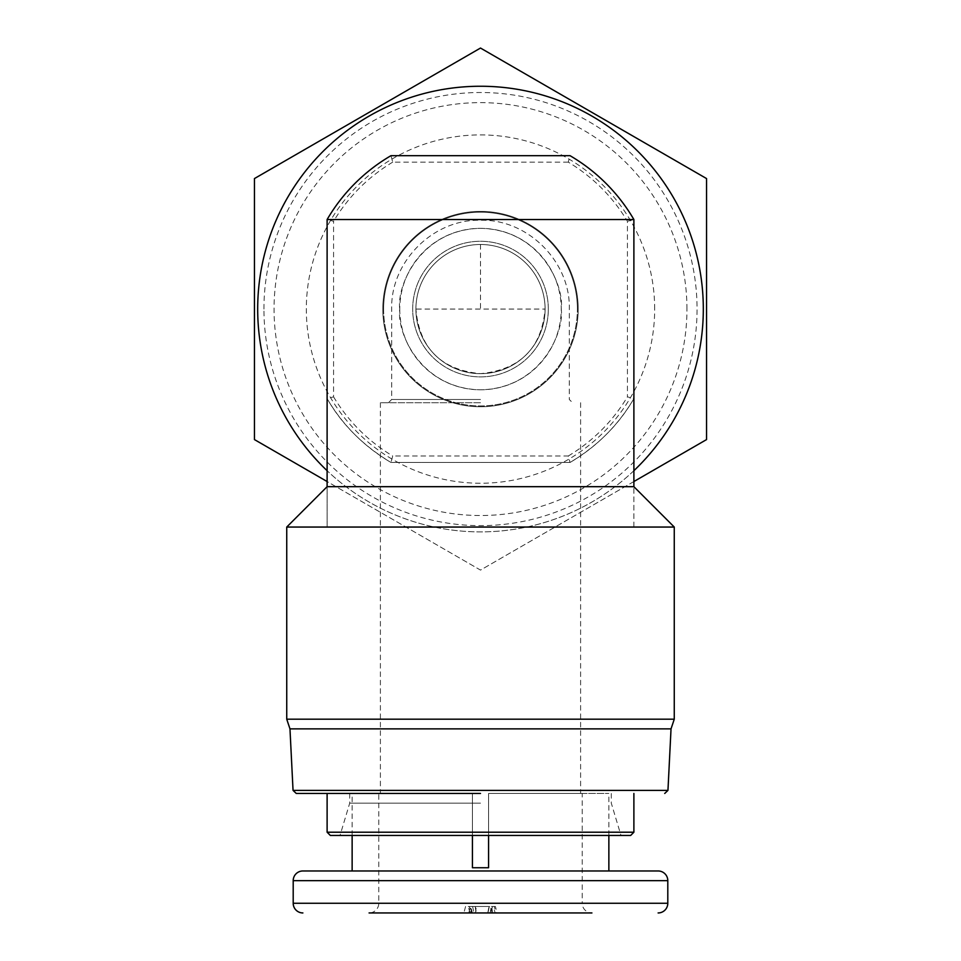 <?xml version="1.0" encoding="UTF-8"?>
<svg xmlns="http://www.w3.org/2000/svg" width="961" height="961" viewBox="0 0 961 961"><rect width="100%" height="100%" fill="white"/><g stroke="black" fill="none" stroke-linecap="round" stroke-linejoin="round"><path stroke-width="0.72" stroke-dasharray="4.8 3.6" d="M480.5 793.462L296.276 793.462L480.5 793.462M383.619 309.07A96.881 96.881 0 0 0 480.5 405.95A96.881 96.881 0 0 0 577.381 309.07A96.881 96.881 0 0 1 480.5 405.95A96.881 96.881 0 0 1 383.619 309.07A96.881 96.881 0 0 1 480.5 212.189A96.881 96.881 0 0 1 577.381 309.07A96.881 96.881 0 0 0 480.5 212.189A96.881 96.881 0 0 0 383.619 309.07A96.881 96.881 0 0 1 480.5 212.189A96.881 96.881 0 0 1 577.381 309.07M415.909 309.07A64.591 64.591 0 0 1 480.5 244.49A64.591 64.591 0 0 1 545.091 309.07A64.591 64.591 0 0 1 480.5 373.661A64.591 64.591 0 0 1 415.909 309.07A64.591 64.591 0 0 1 480.5 244.49A64.591 64.591 0 0 1 545.091 309.07C541.668 348.242 520.129 369.781 480.5 373.661C440.907 369.817 419.38 348.29 415.909 309.07A64.591 64.591 0 0 1 480.5 244.49A64.591 64.591 0 0 1 545.091 309.07A64.591 64.591 0 0 1 480.5 373.661A64.591 64.591 0 0 1 415.909 309.07A64.591 64.591 0 0 1 480.5 244.49A64.591 64.591 0 0 1 545.091 309.07A64.591 64.591 0 0 1 480.5 373.661A64.591 64.591 0 0 1 415.909 309.07L545.091 309.07M378.778 793.462L472.428 793.462L472.428 867.735L480.5 867.735L472.428 867.735L472.428 793.462L378.778 793.462L378.778 903.268A9.682 9.682 0 0 1 369.084 912.95L591.916 912.95A9.682 9.682 0 0 1 582.222 903.268L667.799 903.268M608.866 870.966L352.134 870.966L608.866 870.966M633.888 527.048L633.888 486.686L633.888 527.048L674.262 527.048M674.262 719.188L286.738 719.188M568.275 162.133L392.725 162.133L390.959 155.682A177.617 177.617 0 0 0 327.112 219.54L333.563 221.294L333.563 396.845L327.112 398.611A177.617 177.617 0 0 0 390.959 462.457L392.725 456.007L568.275 456.007L570.041 462.457L390.959 462.457A177.617 177.617 0 0 1 327.112 398.611C341.768 424.306 363.054 445.592 390.959 462.457L570.041 462.457C597.706 445.832 618.992 424.546 633.888 398.611L627.437 396.845L627.437 221.294C612.601 196.693 592.877 176.98 568.275 162.133L570.041 155.682A177.617 177.617 0 0 1 633.888 219.54L627.437 221.294M671.03 728.882L289.97 728.882M633.888 832.214L327.112 832.214M630.668 835.445L330.332 835.445M548.311 309.07A67.811 67.811 0 0 1 480.5 376.892A67.811 67.811 0 0 1 412.689 309.07A67.811 67.811 0 0 1 480.5 241.259A67.811 67.811 0 0 1 548.311 309.07A67.811 67.811 0 0 1 480.5 376.892A67.811 67.811 0 0 1 412.689 309.07A67.811 67.811 0 0 1 480.5 241.259A67.811 67.811 0 0 1 548.311 309.07M480.5 803.156L349.708 803.156L480.5 803.156M480.5 399.488L391.692 399.488L480.5 399.488M480.5 402.719L380.388 402.719L480.5 402.719M472.428 835.445L472.428 793.462L352.134 793.462L472.428 793.462L472.428 867.735L488.572 867.735L480.5 867.735L488.572 867.735L488.572 793.462L608.866 793.462L488.572 793.462L488.572 835.445M286.738 527.048L327.112 527.048L327.112 486.686L327.112 527.048M570.041 462.457A177.617 177.617 0 0 0 633.888 398.611A177.617 177.617 0 0 1 570.041 462.457M408.101 155.682L552.959 155.682M480.5 835.445L620.974 835.445L480.5 835.445M488.572 793.462L582.222 793.462L488.572 793.462L488.572 867.735L488.572 793.462M475.335 906.487L476.38 912.95L470.025 912.95L495.083 912.95L468.752 912.95L496.236 912.95L487.756 912.95L489.041 906.487L468.247 906.487L494.206 906.487L496.236 912.95L495.083 912.95L493.534 906.487L495.395 906.487L497.125 912.95M468.752 912.95L470.614 906.487L468.752 912.95M470.025 912.95L468.247 906.487M490.086 912.95L491.407 906.487L489.041 906.487M491.407 906.487L494.206 906.487M489.293 906.487L469.244 906.487L470.986 912.95L488.032 912.95L472.344 912.95L470.77 906.487L489.317 906.487L487.984 912.95L489.293 906.487M686.947 309.07A206.447 206.447 0 0 0 480.5 102.635A206.447 206.447 0 0 0 274.053 309.07A206.447 206.447 0 0 0 480.5 515.516A206.447 206.447 0 0 0 686.947 309.07M263.939 309.07A216.561 216.561 0 0 1 480.5 92.508A216.561 216.561 0 0 1 697.061 309.07A216.561 216.561 0 0 1 480.5 525.631A216.561 216.561 0 0 1 263.939 309.07M654.669 309.07A174.169 174.169 0 0 0 480.5 134.912A174.169 174.169 0 0 0 306.331 309.07A174.169 174.169 0 0 0 480.5 483.239A174.169 174.169 0 0 0 654.669 309.07M480.5 86.25A222.82 222.82 0 0 1 703.32 309.07A222.82 222.82 0 0 1 480.5 531.889A222.82 222.82 0 0 1 257.68 309.07A222.82 222.82 0 0 1 480.5 86.25M480.5 48.05L706.551 178.566L706.551 439.585L480.5 570.089L254.449 439.585L254.449 178.566L480.5 48.05M399.764 309.07A80.736 80.736 0 0 0 480.5 389.806A80.736 80.736 0 0 0 561.236 309.07A80.736 80.736 0 0 0 480.5 228.334A80.736 80.736 0 0 0 399.764 309.07C396.521 332.686 420.75 388.7 480.5 389.806C540.25 388.7 564.479 332.686 561.236 309.07C564.479 285.453 540.25 229.439 480.5 228.334C420.75 229.439 396.521 285.453 399.764 309.07M382.814 309.07A97.686 97.686 0 0 0 480.5 406.755A97.686 97.686 0 0 0 578.186 309.07A97.686 97.686 0 0 1 480.5 406.755A97.686 97.686 0 0 1 382.814 309.07A97.686 97.686 0 0 1 480.5 211.384A97.686 97.686 0 0 1 578.186 309.07A97.686 97.686 0 0 0 480.5 211.384A97.686 97.686 0 0 0 382.814 309.07M633.888 481.533L480.5 570.089L327.112 481.533M633.888 470.686A222.82 222.82 0 0 1 327.112 470.686M667.955 790.398L293.045 790.398M480.5 244.49L480.5 309.07M667.799 880.66L293.201 880.66M293.201 903.268L582.222 903.268L582.222 793.462M633.888 219.54A177.617 177.617 0 0 0 570.041 155.682M568.275 456.007C592.877 441.171 612.601 421.447 627.437 396.845M333.563 396.845C348.399 421.447 368.123 441.171 392.725 456.007M390.959 155.682A177.617 177.617 0 0 0 327.112 219.54M392.725 162.133C368.123 176.98 348.399 196.693 333.563 221.294M492.777 912.95L491.515 906.487M475.491 912.95L476.296 906.487M471.779 912.95L470.169 906.487M491.684 912.95L490.53 906.487M475.19 906.487L476.127 912.95M472.644 906.487L473.905 912.95M388.46 402.719L391.692 399.488L391.692 309.07C390.334 261.8 433.231 218.904 480.5 220.261C527.769 218.904 570.666 261.8 569.308 309.07L569.308 399.488L572.54 402.719M349.708 793.462L349.708 803.156L340.026 835.445M608.866 835.445L608.866 793.462M380.388 402.719L380.388 793.462M611.292 793.462L611.292 803.156L620.974 835.445M352.134 835.445L352.134 793.462M580.612 402.719L580.612 793.462M465.592 906.487L463.863 912.95M492.537 906.487L490.759 912.95"/><path stroke-width="1.44" d="M480.5 793.462L296.276 793.462L480.5 793.462M369.084 912.95L591.916 912.95M608.866 870.966L302.883 870.966L658.117 870.966L608.866 870.966L608.866 835.445M658.117 870.966A9.682 9.682 0 0 1 667.799 880.66L293.201 880.66A9.682 9.682 0 0 1 302.883 870.966M302.883 912.95A9.682 9.682 0 0 1 293.201 903.268L667.799 903.268A9.682 9.682 0 0 1 658.117 912.95M286.738 527.048L327.112 486.686L327.112 219.54L327.112 486.686L633.888 486.686L633.888 219.54L633.888 486.686L674.262 527.048L286.738 527.048L286.738 719.188L674.262 719.188L671.03 728.882L289.97 728.882L286.738 719.188M633.888 832.214L630.668 835.445L330.332 835.445L327.112 832.214L633.888 832.214L633.888 793.462M488.572 835.445L488.572 867.735L472.428 867.735L472.428 835.445M552.959 155.682L570.041 155.682A177.617 177.617 0 0 1 633.888 219.54L327.112 219.54A177.617 177.617 0 0 1 390.959 155.682L408.101 155.682M633.888 219.54A177.617 177.617 0 0 0 570.041 155.682L390.959 155.682A177.617 177.617 0 0 0 327.112 219.54M487.756 912.95L476.38 912.95M497.125 912.95L496.236 912.95M327.112 470.686A222.82 222.82 0 0 1 480.5 86.25A222.82 222.82 0 0 1 633.888 470.686M327.112 481.533L254.449 439.585L254.449 178.566L480.5 48.05L706.551 178.566L706.551 439.585L633.888 481.533M296.276 793.462L293.045 790.398L667.955 790.398L671.03 728.882M674.262 527.048L674.262 719.188M667.799 903.268L667.799 880.66M293.045 790.398L289.97 728.882M667.955 790.398L664.724 793.462M327.112 832.214L327.112 793.462M352.134 870.966L352.134 835.445M293.201 903.268L293.201 880.66"/></g></svg>
